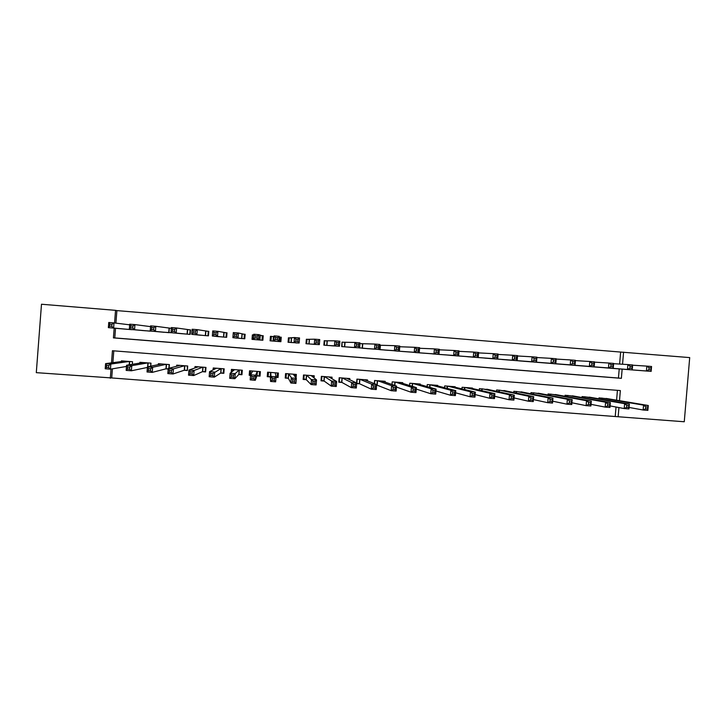 <?xml version="1.0" encoding="UTF-8"?>
<svg xmlns="http://www.w3.org/2000/svg" width="726" height="726" viewBox="0 0 726 726"><rect width="100%" height="100%" fill="white"/><g stroke="black" fill="none" stroke-linecap="round" stroke-linejoin="round"><path stroke-width="1.09" d="M619.623 364.053L620.63 352.065L689.7 357.591L684.264 421.761L618.153 416.751L618.924 407.567M112.403 368.844L111.704 377.947L618.153 416.751M111.704 377.947L36.3 372.656L41.491 304.239L115.543 310.338L114.572 322.979M171.345 328.306L168.976 328.116M179.186 333.452L190.176 334.387L190.521 329.867L187.317 329.604M197.49 334.913L208.444 335.857L208.798 331.346L205.603 331.083M215.74 336.365L226.648 337.327L227.002 332.817L223.817 332.562M233.926 337.79L244.789 338.788L245.143 334.287L241.976 334.033M253.719 334.985L252.385 334.877L253.374 335.294M262.64 336.165L263.184 336.211M252.385 334.877L252.031 339.369L262.866 340.24L263.22 335.757L260.062 335.494M270.399 336.791L271.225 336.864M280.227 337.59L281.243 337.218L279.192 337.045M273.593 336.592L270.435 336.338L270.081 340.821L280.889 341.692L281.243 337.218M291.571 338.053L288.431 337.799L288.077 342.273L298.849 342.999M309.485 339.505L306.354 339.251L306 343.716L316.736 344.496M327.344 340.948L324.223 340.694L323.869 345.159L334.559 345.957M345.14 342.391L342.028 342.137L341.674 346.592L352.328 347.4M362.873 343.825L359.869 343.579M380.542 345.258L379.843 345.204L379.834 349.669M376.631 385.107L377.329 385.161M356.657 383.564L359.66 383.8M349.732 379.743L349.832 378.573L339.178 377.747L338.824 382.194L341.937 382.43M331.945 378.709L332.063 377.193L321.382 376.367L321.019 380.823L324.141 381.059M314.068 377.937L314.24 375.814L303.513 374.979L303.159 379.444L306.29 379.689M296.072 378.01L296.353 374.425L285.59 373.591L285.236 378.065L288.376 378.3M277.296 374.652L278.049 377.511L275.998 377.348M268.284 373.963L267.467 373.899M278.049 377.511L278.403 373.037L267.604 372.193L267.25 376.676L270.399 376.921M260.253 373.336L259.717 373.3M250.379 373.318L249.2 375.288L250.534 375.387M256.877 375.877L260.035 376.122L260.389 371.639L249.553 370.795L249.2 375.288M238.79 374.48L241.958 374.725L242.312 370.233L231.44 369.389L231.204 372.365M220.64 373.082L223.826 373.327L224.18 368.826L213.262 367.982L213.117 369.888M202.427 371.676L205.621 371.93L205.975 367.42L195.022 366.566L194.913 367.973M184.15 370.269L187.353 370.514L187.707 366.004L176.717 365.151L176.627 366.267M165.809 368.853L168.178 369.044M615.258 416.125L616.02 407.023M616.592 400.189L617.418 390.343M113.791 350.849L112.875 362.673M609.078 398.928L598.977 397.884L598.905 398.792M592.198 397.639L582.07 396.577L581.989 397.539M575.264 396.342L565.1 395.262L565.019 396.278M558.276 395.044L548.076 393.937L547.985 395.026M541.224 393.737L530.996 392.612L530.897 393.782M524.118 392.439L513.854 391.287L513.754 392.539M506.948 391.132L496.657 389.953L496.539 391.314M489.723 389.835L479.396 388.619L479.278 390.098M472.435 388.528L472.481 388.074L462.081 387.276L461.945 388.9M455.093 387.23L455.138 386.731L444.702 385.923L444.557 387.72M437.687 385.933L437.733 385.388L427.269 384.571L427.106 386.586M420.227 384.644L420.272 384.036L409.773 383.219L409.582 385.506M402.703 383.373L402.758 382.675L392.212 381.858L392.004 384.508L392.221 381.858M385.107 382.121L385.17 381.313L374.598 380.488L374.344 383.627M367.456 380.896L367.537 379.943L356.92 379.117L356.611 382.965M169.094 368.245L169.376 364.579L158.35 363.726L158.277 364.652M150.745 366.185L150.981 363.154L139.909 362.301L139.855 363.082M132.323 364.316L132.522 361.72L121.414 360.867L121.36 361.548M620.63 352.065L116.886 310.61L115.915 323.143M115.525 328.27L114.781 337.926L618.452 378.046L619.214 368.917M611.637 368.336L601.518 367.492M594.757 366.975L584.602 366.131M577.823 365.605L567.632 364.761M560.826 364.234L550.607 363.381M543.774 362.864L533.519 362.002M526.668 361.484L516.377 360.613M509.507 360.096L499.179 359.225M492.273 358.708L481.919 357.827M474.995 357.319L464.595 356.43M457.652 355.912L447.216 355.023M440.246 354.515L429.783 353.607M422.786 353.099L412.286 352.192M405.262 351.683L394.717 350.867M387.675 350.268L377.103 349.315M370.033 348.834L359.424 347.863M171.853 332.762L160.809 331.982M153.449 331.301L142.369 330.53M134.982 329.831L123.865 329.014M277.341 374.661L277.477 372.964M279.955 341.619L280.272 337.599M116.886 310.61L115.543 310.338M114.173 328.152L113.419 337.889L621.374 378.346L622.146 369.144M622.554 364.243L623.57 352.146M619.505 400.679L620.349 390.57L112.439 350.74L111.505 362.855M111.024 369.089L110.316 378.264M618.452 378.046L621.374 378.346M114.781 337.926L113.419 337.889M608.687 368.109L651.149 371.376L646.43 370.995L646.839 366.113L632.618 365.205M649.053 367.755L646.839 366.113L651.558 366.494L651.149 371.376L650.95 367.91L649.053 367.755L648.89 369.715L650.786 369.861M648.89 369.715L646.43 370.995L604.468 367.764M650.95 367.91L651.558 366.494M647.656 407.014L645.768 406.869L645.596 408.82L647.492 408.965L648.282 405.498L647.864 410.371L643.145 410.009L643.554 405.135L648.282 405.498L606.146 398.438M629.07 407.449L643.145 410.009L645.596 408.82M601.936 398.111L643.554 405.135L645.768 406.869M647.864 410.371L647.492 408.965M591.799 366.748L632.228 369.852L627.482 369.47L627.89 364.579L613.615 363.681M630.077 366.222L627.89 364.579L632.636 364.96L632.228 369.852L631.974 366.376L630.077 366.222L629.914 368.182L631.811 368.336M629.914 368.182L627.482 369.47L587.57 366.403M631.974 366.376L632.636 364.96M574.847 365.378L613.234 368.318L608.47 367.937L608.878 363.036L594.549 362.147M611.02 364.679L608.878 363.036L613.642 363.427L613.234 368.318L612.925 364.833L611.02 364.679L610.856 366.639L612.762 366.793M610.856 366.639L608.47 367.937L570.609 365.042M612.925 364.833L613.642 363.427M557.849 364.007L594.158 366.784L589.385 366.394L589.793 361.484L575.409 360.613M591.89 363.127L589.793 361.484L594.576 361.875L594.158 366.784L593.814 363.281L591.89 363.127L591.726 365.096L593.641 365.251M591.726 365.096L589.385 366.394L553.584 363.662M593.814 363.281L594.576 361.875M540.788 362.637L575.019 365.242L570.228 364.851L570.636 359.933L556.189 359.071M572.696 361.575L570.636 359.933L575.428 360.323L575.019 365.242L574.62 361.73L572.696 361.575L572.533 363.545L574.457 363.699M572.533 363.545L570.228 364.851L536.514 362.292M574.62 361.73L575.428 360.323M628.689 405.553L626.783 405.407L626.62 407.359L628.525 407.513L629.36 404.037L628.943 408.92L624.206 408.556L624.614 403.674L629.36 404.037L589.258 397.131M610.085 405.907L624.206 408.556L626.62 407.359M585.029 396.804L624.614 403.674L626.783 405.407M628.943 408.92L628.525 407.513M609.64 404.083L607.735 403.937L607.571 405.898L609.477 406.043L610.366 402.576L609.958 407.467L605.194 407.105L605.602 402.213L610.366 402.576L572.324 395.815M591.028 404.355L605.194 407.105L607.571 405.898M568.077 395.488L605.602 402.213L607.735 403.937M609.958 407.467L609.477 406.043M590.528 402.612L588.614 402.467L588.45 404.427L590.365 404.582L591.3 401.106L590.891 406.006L586.109 405.643L586.517 400.734L591.3 401.106L555.317 394.499M571.897 402.785L586.109 405.643L588.45 404.427M551.061 394.173L586.517 400.734L588.614 402.467M590.891 406.006L590.365 404.582M571.344 401.133L569.42 400.988L569.257 402.957L571.171 403.102L572.161 399.627L571.752 404.536L566.961 404.173L567.369 399.264L572.161 399.627L538.265 393.174M552.695 401.197L566.961 404.173L569.257 402.957M533.991 392.848L567.369 399.264L569.42 400.988M571.752 404.536L571.171 403.102M523.673 361.258L555.807 363.69L550.989 363.299L551.397 358.372L536.895 357.537M553.421 360.014L551.397 358.372L556.216 358.762L555.807 363.69L555.354 360.169L553.421 360.014L553.257 361.993L555.19 362.147M553.257 361.993L550.989 363.299L519.38 360.913M555.354 360.169L556.216 358.762M552.078 399.654L550.145 399.509L549.981 401.478L551.914 401.623L552.949 398.147L552.54 403.066L547.731 402.694L548.139 397.775L552.949 398.147L521.15 391.849M533.419 399.581L547.731 402.694L549.981 401.478M516.858 391.523L548.139 397.775L550.145 399.509M552.54 403.066L551.914 401.623M506.494 359.869L536.514 362.138L531.686 361.748L532.094 356.811L517.529 355.985M534.073 358.453L532.094 356.811L536.922 357.201L536.514 362.138L536.006 358.608L534.073 358.453L533.909 360.432L535.842 360.586M533.909 360.432L531.686 361.748L502.192 359.524M536.006 358.608L536.922 357.201M532.739 398.166L530.806 398.011L530.642 399.99L532.575 400.144L533.664 396.659L533.256 401.587L528.428 401.215L528.827 396.287L533.664 396.659L503.971 390.515M514.072 397.939L528.428 401.215L530.642 399.99M499.67 390.189L528.827 396.287L530.806 398.011M533.256 401.587L532.575 400.144M489.26 358.481L517.157 360.577L512.302 360.187L512.71 355.241L498.09 354.442M514.652 356.874L512.71 355.241L517.565 355.631L517.157 360.577L516.431 359.016L516.594 357.038L514.652 356.874L514.489 358.862L516.431 359.016M514.489 358.862L512.302 360.187L484.941 358.136M516.594 357.038L517.565 355.631M513.327 396.668L511.385 396.523L511.222 398.501L513.164 398.656L513.327 396.668L514.307 395.162L513.899 400.108L509.044 399.736L509.452 394.79L514.307 395.162L486.738 389.181M494.66 396.269L509.044 399.736L511.222 398.501M482.418 388.846L509.452 394.79L511.385 396.523M513.899 400.108L513.164 398.656M471.964 357.092L497.718 359.007L492.845 358.617L493.253 353.662L478.579 352.89M495.15 355.295L493.253 353.662L498.127 354.052L497.718 359.007L496.938 357.446L497.101 355.459L495.15 355.295L494.987 357.283L496.938 357.446M494.987 357.283L492.845 358.617L467.626 356.738M497.101 355.459L498.127 354.052M493.843 395.171L491.892 395.017L491.729 397.004L493.68 397.158L493.843 395.171L494.869 393.664L494.46 398.619L489.596 398.238L489.996 393.292L494.869 393.664L469.45 387.847M475.167 394.563L489.596 398.238L491.729 397.004M465.112 387.512L489.996 393.292L491.892 395.017M494.46 398.619L493.68 397.158M454.603 355.695L478.207 357.437L473.316 357.047L473.724 352.074L458.986 351.348M475.575 353.716L473.724 352.074L478.606 352.473L478.207 357.437L477.372 355.867L477.536 353.871L475.575 353.716L475.412 355.704L477.372 355.867M475.412 355.704L473.316 357.047L450.256 355.341M477.536 353.871L478.606 352.473M474.278 393.664L472.317 393.51L472.154 395.507L474.114 395.652L474.278 393.664L475.358 392.158L474.958 397.122L470.067 396.75L470.475 391.786L475.358 392.158L452.098 386.495M455.601 392.802L470.067 396.75L472.154 395.507M447.751 386.159L470.475 391.786L472.317 393.51M474.958 397.122L474.114 395.652M437.197 354.288L458.614 355.858L453.705 355.459L454.113 350.486L439.312 349.805M455.928 352.128L454.113 350.486L459.023 350.885L458.614 355.858L457.734 354.279L457.897 352.282L455.928 352.128L455.765 354.116L457.734 354.279M455.765 354.116L453.705 355.459L432.832 353.934M457.897 352.282L459.023 350.885M454.639 392.149L452.67 392.004L452.516 393.991L454.476 394.145L454.639 392.149L455.774 390.652L455.374 395.616L450.465 395.243L450.864 390.27L455.774 390.652L434.683 385.152M435.963 390.978L450.465 395.243L452.516 393.991M430.318 384.807L450.864 390.27L452.67 392.004M455.374 395.616L454.476 394.145M419.719 352.881L438.949 354.27L434.021 353.88L434.429 348.888L419.564 348.271M436.199 350.531L434.429 348.888L439.357 349.288L438.949 354.27L438.014 352.682L438.177 350.685L436.199 350.531L436.036 352.527L438.014 352.682M436.036 352.527L434.021 353.88L415.345 352.527M438.177 350.685L439.357 349.288M434.928 390.633L432.95 390.479L432.787 392.476L434.765 392.63L434.928 390.633L436.117 389.136L435.709 394.109L430.781 393.737L431.19 388.755L436.117 389.136L417.214 383.791M416.261 389.082L430.781 393.737L432.787 392.476M412.84 383.455L431.19 388.755L432.95 390.479M435.709 394.109L434.765 392.63M402.186 351.466L419.211 352.682L414.265 352.282L414.664 347.291L399.745 346.747M416.397 348.925L414.664 347.291L419.619 347.69L419.211 352.682L418.221 351.085L418.385 349.088L416.397 348.925L416.234 350.93L418.221 351.085M416.234 350.93L414.265 352.282L397.794 351.112M418.385 349.088L419.619 347.69M415.136 389.109L413.158 388.964L412.994 390.96L414.973 391.114L415.136 389.109L416.379 387.611L415.971 392.603L411.025 392.221L411.433 387.23L416.379 387.611L399.681 382.439M396.487 387.067L411.025 392.221L412.994 390.96M395.289 382.094L411.433 387.23L413.158 388.964M415.971 392.603L414.973 391.114M384.589 350.05L399.391 351.085L394.427 350.685L394.826 345.676L380.188 345.24M396.514 347.318L394.826 345.676L399.799 346.084L399.391 351.085L398.347 349.487L398.51 347.473L396.514 347.318L396.351 349.324L398.347 349.487M396.351 349.324L394.427 350.685L380.188 349.696M398.51 347.473L399.799 346.084M374.725 380.497L374.471 383.673M395.271 387.584L393.274 387.43L393.12 389.435L395.107 389.59L395.271 387.584L396.568 386.087L396.16 391.078L391.196 390.697L391.595 385.697L396.568 386.087L382.094 381.068M376.64 385.016L391.196 390.697L393.12 389.435M377.683 380.733L391.595 385.697L393.274 387.43M396.16 391.078L395.107 389.59M359.669 348.044L359.869 343.634M366.939 348.625L379.498 349.478L374.516 349.079L374.915 344.07L360.023 343.634M376.558 345.703L374.915 344.07L379.898 344.469L379.498 349.478L378.4 347.872L378.555 345.866L376.558 345.703L376.395 347.709L378.4 347.872M376.395 347.709L374.516 349.079L362.51 348.271M378.555 345.866L379.898 344.469M356.684 383.264L359.533 383.745L371.285 389.172L371.685 384.163L376.676 384.553L364.443 379.707M357.174 379.135L356.838 383.337M365.958 379.825L365.922 380.288M375.324 386.05L376.676 384.553L376.268 389.553L371.285 389.172L373.164 387.902L375.16 388.056L375.324 386.05L373.327 385.896L373.164 387.902M360.014 379.362L371.685 384.163L373.327 385.896M376.268 389.553L375.16 388.056M342.055 346.62L342.028 342.209M349.224 347.2L359.524 347.872L354.524 347.473L354.923 342.445L342.409 342.209M356.52 344.079L354.923 342.445L359.924 342.853L359.524 347.872L358.372 346.257L358.526 344.242L356.52 344.079L356.357 346.093L358.372 346.257M356.357 346.093L354.524 347.473L344.777 346.837M358.526 344.242L359.924 342.853M338.86 381.776L341.837 382.375L351.302 387.639L351.702 382.62L356.702 383.01L346.729 378.328M339.559 377.774L339.224 381.985M348.371 378.455L348.326 379.081M355.295 384.508L356.702 383.01L356.303 388.029L351.302 387.639L353.126 386.359L355.141 386.513L355.295 384.508L353.29 384.353L353.126 386.359M342.291 377.983L351.702 382.62L353.29 384.353M356.303 388.029L355.141 386.513M324.377 345.195L324.731 340.775L324.213 340.784M331.446 345.767L339.478 346.257L334.45 345.848L334.849 340.821L324.731 340.775M336.41 342.454L334.849 340.821L339.877 341.22L339.478 346.257L338.262 344.632L338.425 342.618L336.41 342.454L336.247 344.469L338.262 344.632M336.247 344.469L334.45 345.848L326.99 345.404M338.425 342.618L339.877 341.22M321.064 380.261L324.068 381.005L331.228 386.105L331.637 381.077L336.655 381.459L328.96 376.957M321.881 376.404L321.545 380.624M330.729 377.093L330.657 377.956M335.194 382.956L336.655 381.459L336.256 386.486L331.228 386.105L333.016 384.816L335.031 384.971L335.194 382.956L333.18 382.802L333.016 384.816M324.495 376.603L331.637 381.077L333.18 382.802M336.256 386.486L335.031 384.971M306.635 343.77L306.989 339.341L306.345 339.387M313.605 344.333L319.34 344.632L314.304 344.224L314.703 339.187L306.989 339.341M316.209 340.821L314.703 339.187L319.749 339.596L319.34 344.632L318.079 342.999L318.233 340.984L316.209 340.821L316.055 342.835L318.079 342.999M316.055 342.835L314.304 344.224L309.131 343.97M318.233 340.984L319.749 339.596M303.223 378.618L306.245 379.634L311.091 384.562L311.49 379.526L316.536 379.907L311.155 375.596M304.149 375.033L303.813 379.253M313.024 375.714L312.924 377.012M315.011 381.404L316.536 379.907L316.128 384.943L311.091 384.562L312.833 383.274L314.857 383.428L315.011 381.404L312.988 381.25L312.833 383.274M306.644 375.224L312.988 381.25M316.128 384.943L314.857 383.428M288.54 340.303L288.44 342.3M288.839 342.336L289.184 337.899L288.413 338.053M295.7 342.89L299.139 343.008L294.066 342.599L294.475 337.545L289.184 337.899M295.936 339.178L294.475 337.545L299.539 337.953L299.139 343.008L297.805 341.365L297.969 339.341L295.936 339.178L295.781 341.202L297.805 341.365M295.781 341.202L294.066 342.599L291.217 342.527M297.969 339.341L299.539 337.953M285.363 376.485L286.017 377.883L288.349 378.255L290.863 383.01L291.262 377.965L296.326 378.355L293.213 374.18M286.353 373.654L286.017 377.883M285.935 373.618L285.799 374.77L285.545 374.235M295.255 374.344L295.074 376.667M294.756 379.843L296.326 378.355L295.927 383.401L290.863 383.01L292.56 381.713L294.593 381.867L294.756 379.843L292.723 379.689L292.56 381.713M288.349 378.255L288.703 373.836L292.723 379.689M295.927 383.401L294.593 381.867M279.909 341.61L280.263 337.173L279.183 337.073M270.97 340.893L271.324 336.447L270.934 340.893M277.74 341.438L273.766 340.957L274.165 335.893L273.584 336.601L271.324 336.447M275.581 337.526L274.165 335.893L279.247 336.31L278.848 341.374L277.459 339.723L277.622 337.69L275.581 337.526L275.426 339.559L277.459 339.723M275.426 339.559L273.239 341.075L273.584 336.601M277.622 337.69L279.247 336.31M268.42 372.256L268.157 376.504L270.399 376.876L270.562 381.459L270.961 376.395L276.043 376.785L275.254 372.792M268.493 372.266L268.157 376.504M277.432 372.955L277.096 377.193L276.007 377.202M274.41 378.282L276.043 376.785L275.644 381.84L270.562 381.459L272.214 380.152L274.256 380.306L274.41 378.282L272.377 378.119L272.214 380.152M270.399 376.876L270.753 372.438L270.961 376.395L272.377 378.119M275.644 381.84L274.256 380.306M262.34 340.195L262.64 335.975L258.883 334.659L258.474 339.732L255.198 339.623M262.022 340.176L262.367 335.721M262.168 340.185L262.349 338.135L262.331 340.195M253.047 339.45L253.71 335.022M254.989 337.908L253.374 339.314L253.773 334.241L258.883 334.659L257.195 336.038L255.153 335.875L254.989 337.908L257.04 338.071L257.195 336.038M260.08 335.503L259.726 339.986L258.474 339.732L257.04 338.071M253.773 334.241L255.153 335.875M250.57 370.877L250.552 375.17M259.536 371.567L259.209 375.814L259.69 371.585M252.721 371.04L250.579 374.825L255.679 375.215L255.28 380.288L256.895 375.832L259.209 375.814M253.828 378.736L255.28 380.288L250.18 379.889L250.579 374.825L251.94 376.549L251.786 378.582L253.828 378.736L253.991 376.703L251.94 376.549M253.991 376.703L255.679 375.215L257.231 371.394L256.895 375.832M251.786 378.582L250.18 379.889M245.125 334.495L238.427 332.998L238.028 338.08L232.901 337.672L237.084 338.162M244.063 338.724L244.417 334.269M244.58 338.77L244.952 336.746M234.471 336.256L232.901 337.672L233.3 332.581L238.427 332.998L236.685 334.377L234.634 334.214L234.471 336.256L236.531 336.419L236.685 334.377M241.622 338.525L238.028 338.08L236.531 336.419M233.3 332.581L234.634 334.214M232.592 369.48L232.438 371.376M242.239 371.24L242.121 370.224M241.586 370.178L241.25 374.425L242.057 373.491M234.616 369.643L230.106 373.246L235.233 373.636L234.834 378.718L238.836 374.435L241.25 374.425M233.327 377.166L234.834 378.718L229.706 378.328L230.106 373.246L231.431 374.97L231.276 377.003L233.327 377.166L233.491 375.124L231.431 374.97M233.491 375.124L239.144 369.988M231.276 377.003L229.706 378.328M226.993 332.935L217.9 331.337L217.501 336.428L212.355 336.011L218.916 336.701M226.049 337.272L226.394 332.807M213.88 334.586L212.355 336.011L212.754 330.92L217.9 331.337L216.103 332.717L214.034 332.544L213.88 334.586L215.94 334.759L216.103 332.717M223.463 337.064L217.501 336.428L215.94 334.759M212.754 330.92L214.034 332.544M214.542 368.082L214.451 369.225M223.572 368.781L223.236 373.037L223.88 372.61M216.421 368.245L209.56 371.658L214.705 372.057L214.306 377.139L220.713 373.037L223.236 373.037M212.745 375.587L214.306 377.139L209.17 376.749L209.56 371.658L210.839 373.382L210.676 375.424L212.745 375.587L212.899 373.545L210.839 373.382M212.899 373.545L220.994 368.581M210.676 375.424L209.17 376.749M208.789 331.428L197.281 329.658L196.891 334.768L191.718 334.35L200.685 335.23M207.963 335.82L208.317 331.346M193.198 332.916L191.718 334.35L192.118 329.241L197.281 329.658L195.43 331.038L193.361 330.875L193.198 332.916L195.267 333.089L195.43 331.038M205.249 335.603L196.891 334.768L195.267 333.089M192.118 329.241L193.361 330.875M196.437 366.675L196.374 367.465M205.494 367.383L205.168 371.648L205.658 371.413M198.216 366.821L188.932 370.069L194.096 370.469L193.706 375.56L202.518 371.639L205.168 371.648M192.081 373.999L193.706 375.56L188.542 375.17L188.932 370.069L190.167 371.794L190.003 373.836L192.081 373.999L192.236 371.957L190.167 371.794M192.236 371.957L194.096 370.469L202.781 367.175M190.003 373.836L188.542 375.17M190.521 329.931L176.59 327.989L176.191 333.098L171.009 332.68L182.389 333.76M189.822 334.359L190.167 329.876M172.434 331.247L171.009 332.68L171.409 327.562L176.59 327.989L174.676 329.359L172.597 329.196L172.434 331.247L174.512 331.41L174.676 329.359M186.972 334.123L176.191 333.098L174.512 331.41M171.409 327.562L172.597 329.196M178.26 365.269L178.215 365.85M187.353 365.977L187.39 370.124M179.921 365.396L168.223 368.472L173.414 368.872L173.015 373.981L184.268 370.233L187.027 370.251M171.327 372.402L173.015 373.981L167.833 373.581L168.223 368.472L169.412 370.196L169.249 372.247L171.327 372.402L171.49 370.36L169.412 370.196M171.49 370.36L173.414 368.872L184.504 365.759M169.249 372.247L167.833 373.581M151.589 329.559L153.676 329.731L153.839 327.671L151.752 327.508L151.589 329.559L150.209 331.002L150.609 325.874L155.818 326.301L155.418 331.419L150.209 331.002L164.031 332.281M171.345 328.343L155.818 326.301L153.839 327.671M168.623 332.644L155.418 331.419L153.676 329.731M150.609 325.874L151.752 327.508M169.149 364.561L168.859 368.3M161.562 363.98L147.432 366.866L152.641 367.265L152.242 372.384L165.955 368.817L168.196 368.835M150.5 370.805L152.242 372.384L147.033 371.984L147.432 366.866L148.567 368.59L148.413 370.641L150.5 370.805L150.654 368.754L148.567 368.59M150.654 368.754L152.641 367.265L166.163 364.334M148.413 370.641L147.033 371.984M130.662 327.871L132.758 328.043L132.922 325.983L130.825 325.811L130.662 327.871L129.328 329.323L129.727 324.186L134.954 324.604L134.555 329.74L129.328 329.323L145.599 330.793M150.545 326.627L134.954 324.604L132.922 325.983M150.209 331.165L134.555 329.74L132.758 328.043M129.727 324.186L130.825 325.811M150.881 363.145L150.645 366.213M143.14 362.546L126.56 365.26L131.787 365.659L131.388 370.786L147.387 367.438M129.582 369.198L131.388 370.786L126.161 370.387L126.56 365.26L127.649 366.984L127.486 369.035L129.582 369.198L129.745 367.138L127.649 366.984M129.745 367.138L131.787 365.659L147.759 362.909M127.486 369.035L126.161 370.387M109.653 326.174L111.759 326.346L111.913 324.277L109.807 324.114L109.653 326.174L108.365 327.635L108.764 322.48L114.009 322.907L113.61 328.052L108.365 327.635L127.104 329.305M129.673 324.831L114.009 322.907L111.913 324.277M131.733 329.677L113.61 328.052L111.759 326.346M108.764 322.48L109.807 324.114M124.654 361.112L105.597 363.635L110.842 364.044L110.452 369.18L126.469 366.439M108.582 367.583L110.452 369.18L105.206 368.781L105.597 363.635L106.64 365.36L106.477 367.429L108.582 367.583L108.746 365.523L106.64 365.36M108.746 365.523L110.842 364.044L129.282 361.475M106.477 367.429L105.206 368.781M601.064 399.164L601.155 398.057M601.391 399.218L601.491 398.075M584.194 397.93L584.285 396.75M584.512 397.984L584.611 396.768M567.26 396.695L567.36 395.434M567.569 396.75L567.678 395.461L567.56 396.75M550.272 395.461L550.381 394.118M550.562 395.516L550.68 394.136L550.553 395.516M533.22 394.245L533.338 392.793M533.51 394.3L533.628 392.82L533.483 394.291M516.113 393.029L516.24 391.468M516.395 393.084L516.522 391.495L516.358 393.084M498.943 391.831L499.089 390.143M499.216 391.895L499.352 390.161M481.719 390.652L481.873 388.809M481.973 390.715L482.128 388.827M464.431 389.499L464.595 387.466M464.676 389.563L464.849 387.484M447.08 388.383L447.261 386.123M447.316 388.446L447.506 386.141M429.665 387.312L429.874 384.771M429.892 387.375L430.101 384.789M412.186 386.314L412.422 383.419M412.404 386.377L412.64 383.437M394.635 385.415L394.908 382.067M394.844 385.488L395.116 382.085M380.388 345.249L380.034 349.678M376.985 385.061L377.339 380.705M377.184 385.107L377.538 380.714M362.746 343.825L362.383 348.262M362.555 343.815L362.201 348.244M359.352 383.709L359.706 379.335M359.533 383.745L359.887 379.353M345.031 342.391L344.678 346.837M344.859 342.382L344.505 346.819M341.656 382.339L342.01 377.965M341.837 382.375L342.182 377.974M327.263 340.948L326.909 345.404M327.099 340.939L326.745 345.385M323.905 380.978L324.259 376.585M324.068 381.005L324.422 376.603M309.43 339.505L309.076 343.961M309.276 339.496L308.922 343.952M306.091 379.598L306.436 375.206M306.245 379.634L306.59 375.215M291.543 338.053L291.19 342.527M291.398 338.044L291.044 342.509M288.213 378.219L288.558 373.817M273.448 336.592L273.103 341.066M270.272 376.839L270.616 372.429M260.217 335.521L259.863 339.995M257.031 375.823L257.385 371.403M242.157 334.06L241.803 338.543M242.012 334.042L241.658 338.534M238.836 374.435L239.181 369.997M238.981 374.425L239.335 370.006M224.044 332.59L223.69 337.082M223.88 332.572L223.526 337.073M220.713 373.037L221.058 368.59M220.876 373.028L221.221 368.599M205.866 331.12L205.512 335.621M205.694 331.101L205.34 335.603M202.518 371.639L202.872 367.175M202.699 371.63L203.044 367.193M187.617 329.64L187.272 334.151M187.435 329.622L187.081 334.132M184.268 370.233L184.622 365.768M184.458 370.224L184.803 365.777M169.312 328.161L168.958 332.671M169.113 328.134L168.759 332.662M165.955 368.817L166.299 364.343M166.154 368.817L166.499 364.361M147.614 366.83L147.922 362.918M147.832 366.784L148.131 362.936M129.219 364.824L129.473 361.484M129.446 364.788L129.7 361.503M499.179 391.886L499.316 390.161M481.928 390.706L482.082 388.818M464.631 389.544L464.794 387.484M447.261 388.428L447.443 386.141M429.828 387.357L430.037 384.789M412.332 386.359L412.577 383.437M394.772 385.461L395.044 382.076M380.315 345.249L379.961 349.678M377.112 385.089L377.456 380.714M362.664 343.815L362.31 348.253M359.461 383.727L359.815 379.344M344.959 342.382L344.596 346.828M341.755 382.357L342.109 377.974M327.181 340.948L326.827 345.394M323.987 380.987L324.34 376.594M309.349 339.505L308.995 343.961M306.163 379.616L306.508 375.215M291.462 338.053L291.108 342.518M288.267 378.228L288.621 373.826M273.502 336.601L273.148 341.066M270.317 376.848L270.671 372.438"/></g></svg>

